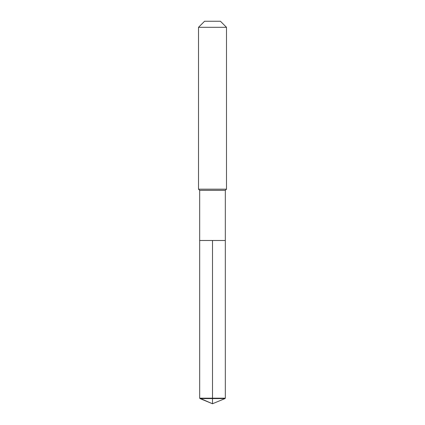 <?xml version="1.0" encoding="UTF-8"?>
<svg xmlns="http://www.w3.org/2000/svg" width="425" height="425" viewBox="0 0 425 425"><rect width="100%" height="100%" fill="white"/><g stroke="black" fill="none" stroke-linecap="round" stroke-linejoin="round"><path stroke-width="0.64" d="M200 398.576L199.67 398.183L199.67 190.342L225.33 190.342L225.33 240.486L199.67 240.486L212.5 240.486L212.5 403.75L200 398.576L212.5 398.576L212.5 403.75L199.67 398.183L212.5 398.183L212.5 240.486L225.33 240.486L225.33 398.183L212.5 398.183L212.5 398.576L225 398.576L225.33 398.183M225.33 190.342L226.493 189.178L198.507 189.178L199.67 190.342M226.493 27.312L220.432 21.25L204.568 21.25L198.507 27.312L226.493 27.312L226.493 189.178M198.507 27.312L198.507 189.178M199.67 240.486L199.67 398.183M212.5 403.75L225 398.576"/></g></svg>
